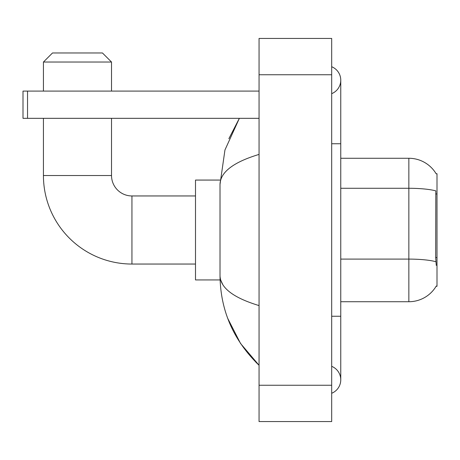 <?xml version="1.0" encoding="UTF-8"?>
<svg xmlns="http://www.w3.org/2000/svg" width="460" height="460" viewBox="0 0 460 460"><rect width="100%" height="100%" fill="white"/><g stroke="black" fill="none" stroke-linecap="round" stroke-linejoin="round"><path stroke-width="0.69" d="M436.109 286.287L436.27 286.017A31.774 31.774 0 0 1 408.854 301.725A31.774 31.774 0 0 0 436.109 286.287L437 286.287L437 173.713L436.172 173.822A31.774 31.774 0 0 0 408.854 158.274L340.762 158.274M436.27 265.408L435.683 257.519L435.815 190.883A31.774 5.52 180 0 0 408.854 188.284L408.854 158.274A31.774 31.774 0 0 1 436.172 173.822M435.913 261.728A31.774 5.52 180 0 0 408.854 259.101L408.854 301.725L340.762 301.725M195.5 264.046L131.945 264.046A88.521 88.521 0 0 1 43.43 175.524L43.43 118.329M131.945 264.046L131.945 195.954A20.43 20.43 0 0 1 111.521 175.524L111.521 118.329M52.509 52.963L102.442 52.963L111.521 62.037L43.43 62.037L52.509 52.963M111.521 91.091L111.521 62.037M43.43 91.091L43.43 62.037M220.093 180.067L195.5 180.067L195.5 279.933L220.093 279.933M27.537 118.329L23 118.329L23 91.091L27.537 91.091L27.537 118.329L259.055 118.329M259.055 91.091L27.537 91.091M331.683 393.271A14.524 14.524 0 0 0 331.683 366.338A14.524 14.524 0 0 1 331.683 393.271A14.524 14.524 0 0 0 340.762 379.805A14.524 14.524 0 0 1 331.683 393.271M331.683 66.729A14.524 14.524 0 0 1 331.683 93.662A14.524 14.524 0 0 0 331.683 66.729A14.524 14.524 0 0 1 340.762 80.195A14.524 14.524 0 0 0 331.683 66.729M259.055 154.416C233.375 162.156 220.357 172.161 220.012 184.42L220.012 275.58C220.305 287.799 233.318 297.798 259.055 305.584M259.055 421.567L331.683 421.567L331.683 38.433L259.055 38.433L259.055 421.567M220.012 184.42L224.952 149.977L239.361 118.329L228.856 138.719M227.752 318.447L240.557 343.505L259.055 365.274C233.415 340.388 220.403 310.488 220.012 275.58M222.738 284.476L220.656 279.933M437 193.965L435.683 193.965M437 257.519L435.683 257.519M340.762 259.101L408.854 259.101L408.854 188.284L340.762 188.284M43.43 175.524L111.521 175.524M331.683 316.25L340.762 316.25L340.762 80.195M331.683 143.75L340.762 143.75M259.055 385.25L331.683 385.25M259.055 74.75L331.683 74.75M195.5 195.954L131.945 195.954M340.762 316.25L340.762 379.805M259.055 365.274L255.892 362.227"/></g></svg>
